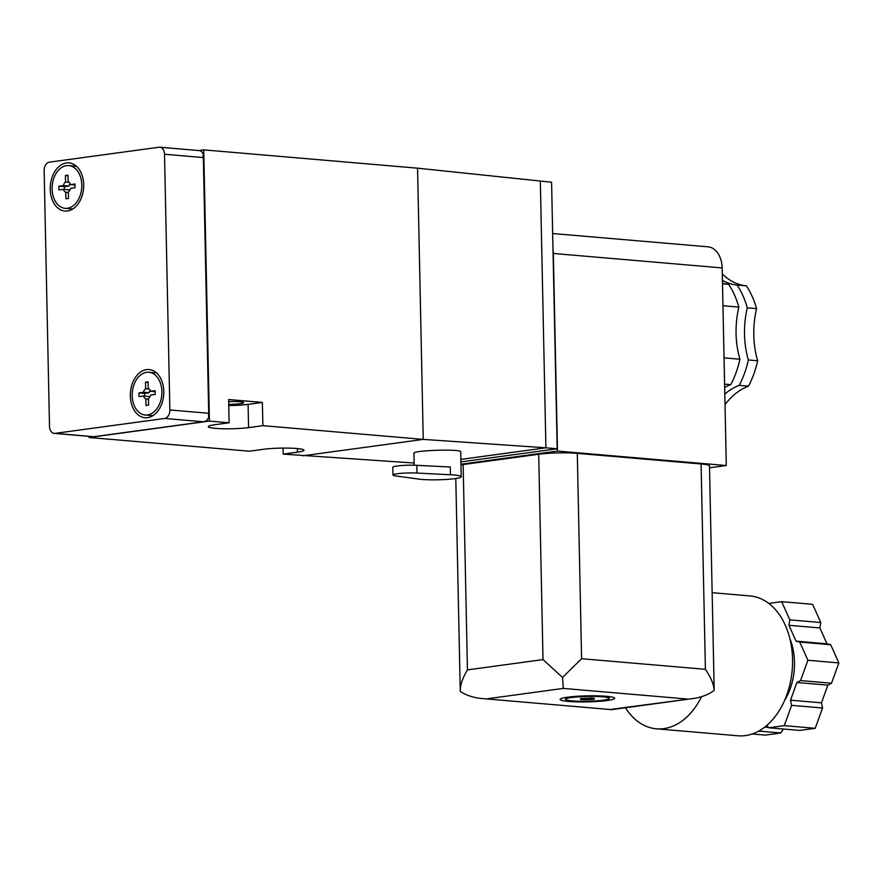 <?xml version="1.0" encoding="UTF-8"?>
<svg xmlns="http://www.w3.org/2000/svg" width="883" height="883" viewBox="0 0 883 883"><rect width="100%" height="100%" fill="white"/><g stroke="black" fill="none" stroke-linecap="round" stroke-linejoin="round"><path stroke-width="1.32" d="M724.59 384.127L730.76 384.657A74.084 51.093 -85.1 0 0 724.667 387.482M747.283 307.825L756.565 308.62A74.084 51.093 -85.1 0 0 757.669 360.761L748.376 359.966A74.084 51.093 94.9 0 1 747.283 307.825A77.991 53.786 94.9 0 0 737.095 285.054L746.378 285.849A77.991 53.786 -85.1 0 1 756.565 308.62M724.8 394.072A74.084 51.093 94.9 0 1 739.192 385.374L748.486 386.169A74.084 51.093 -85.1 0 0 725.02 404.58M768.773 603.431L781.676 601.665L789.821 619.866L788.938 625.296L796.036 641.157L799.755 642.062L807.901 660.263L800.561 680.572L796.908 682.493L790.506 700.186L791.61 705.351L784.27 725.649L768.784 727.769L766.897 725.373M789.832 638.464A52.638 36.302 94.9 0 1 794.479 662.095A52.638 36.302 94.9 0 1 784.512 700.638M748.486 386.169A77.991 53.786 -85.1 0 0 757.669 360.761M748.376 359.966A77.991 53.786 94.9 0 1 739.192 385.374M724.038 357.88L739.943 359.238A77.991 53.786 94.9 0 1 730.76 384.657M722.493 283.807L728.652 284.326A77.991 53.786 94.9 0 1 738.85 307.107A74.084 51.093 -85.1 0 0 739.943 359.238M722.956 305.739L738.85 307.107M722.283 273.929A74.084 51.093 -85.1 0 0 746.378 285.849M722.482 283.167A74.084 51.093 -85.1 0 0 728.652 284.326M737.095 285.054A74.084 51.093 94.9 0 1 722.415 280.33M460.915 461.897L557.173 448.785L551.588 182.218L417.56 168.178L203.741 149.867L198.741 150.552M712.14 592.681L749.965 595.926A70.187 48.399 94.9 0 1 792.548 659.237A70.187 48.399 94.9 0 1 737.989 735.782L656.4 728.806A70.187 48.399 94.9 0 1 625.462 707.758M701.51 696.698A70.187 48.399 94.9 0 1 656.4 728.806M228.752 405.551A23.399 2.594 178.8 0 0 248.09 404.37L262.383 402.416L262.88 425.661L248.576 427.615A23.399 2.594 178.8 0 1 222.991 428.752A23.399 2.594 178.8 0 1 208.3 426.655A23.399 2.594 178.8 0 1 214.812 424.723L229.116 422.78L209.414 421.092L203.741 149.867M262.383 402.416L228.631 399.524L229.116 422.78M228.73 404.326A12.483 1.38 178.8 0 0 243.675 402.659A12.483 1.38 178.8 0 0 228.664 401.622M89.04 436.379L89.062 437.482L209.414 421.092M204.845 421.323L205.695 421.202A7.804 5.375 -85.1 0 0 209.039 415.794L203.576 155.242A7.804 5.375 -85.1 0 0 200.033 150.761L199.47 150.717A7.804 5.375 -85.1 0 0 198.609 150.54L159.779 147.218A7.804 5.375 -85.1 0 0 158.951 147.229L49.382 162.163A7.804 5.375 -85.1 0 0 44.15 170.651L49.503 426.368A7.804 5.375 -85.1 0 0 54.238 433.398A7.804 5.375 -85.1 0 0 55.066 433.376L164.635 418.454A7.804 5.375 -85.1 0 0 169.867 409.966L164.514 154.249A7.804 5.375 -85.1 0 0 159.779 147.218M414.138 463.034L283.189 454.105L297.494 452.162A23.399 2.594 178.8 0 0 304.006 450.22A23.399 2.594 178.8 0 0 289.315 448.134A23.399 2.594 178.8 0 0 263.73 449.27L249.425 451.213L89.062 437.482M302.891 455.794L423.244 439.392L262.88 425.661M283.068 448.089L283.189 454.105M54.238 433.398L93.068 436.721A7.804 5.375 -85.1 0 0 93.896 436.699L203.454 421.776A7.804 5.375 -85.1 0 0 205.132 421.158L205.695 421.202M209.039 415.794L208.476 415.75A7.804 5.375 -85.1 0 0 208.697 413.288L203.333 157.571A7.804 5.375 -85.1 0 0 203.013 155.187L203.576 155.242M70.077 183.609A5.464 3.764 -85.1 0 0 68.995 186.07L64.448 186.688L64.503 189.404M64.448 186.688L58.819 186.214L58.896 189.933L63.444 189.315L69.073 189.79A5.464 3.764 -85.1 0 0 69.459 190.805M68.366 192.461L65.761 192.24L65.905 198.763L68.499 198.41L68.355 191.887A5.464 3.764 -85.1 0 0 70.541 188.344L75.088 187.726L75.011 184.006L70.463 184.624A5.464 3.764 -85.1 0 0 68.146 181.699L68.002 175.165L65.419 175.518L65.552 182.053A5.464 3.764 -85.1 0 0 63.366 185.596L58.819 186.214M63.444 189.315A5.464 3.764 -85.1 0 0 65.761 192.24M68.995 186.07L63.366 185.596M69.172 182.362L65.552 182.053M68.013 175.739L65.419 175.518M75.033 185.011L70.463 184.624M150.187 390.286A5.464 3.764 -85.1 0 0 149.106 392.747L144.558 393.376L144.613 396.081M144.558 393.376L138.929 392.891L139.006 396.61L143.554 395.992L149.183 396.467A5.464 3.764 -85.1 0 0 149.569 397.482M148.476 399.138L145.872 398.917L146.015 405.452L148.598 405.098L148.465 398.564A5.464 3.764 -85.1 0 0 150.651 395.021L155.198 394.403L155.121 390.683L150.574 391.301A5.464 3.764 -85.1 0 0 148.245 388.377L148.112 381.842L145.518 382.196L145.662 388.73A5.464 3.764 -85.1 0 0 143.476 392.273L138.929 392.891M143.554 395.992A5.464 3.764 -85.1 0 0 145.872 398.917M149.106 392.747L143.476 392.273M149.282 389.039L145.662 388.73M148.123 382.427L145.518 382.196M155.143 391.699L150.574 391.301M52.108 188.995A21.446 14.79 -85.1 0 0 65.121 208.333A21.446 14.79 -85.1 0 0 81.689 188.234A21.446 14.79 -85.1 0 0 68.786 165.596A21.446 14.79 -85.1 0 0 52.108 188.995M50.221 189.249A24.172 16.678 -85.1 0 0 64.889 211.059A24.172 16.678 -85.1 0 0 83.565 188.388A24.172 16.678 -85.1 0 0 69.017 162.88A24.172 16.678 -85.1 0 0 50.221 189.249M132.218 395.672A21.446 14.79 -85.1 0 0 145.231 415.01A21.446 14.79 -85.1 0 0 161.799 394.911A21.446 14.79 -85.1 0 0 148.896 372.273A21.446 14.79 -85.1 0 0 132.218 395.672M130.331 395.926A24.172 16.678 -85.1 0 0 145 417.736A24.172 16.678 -85.1 0 0 163.675 395.065A24.172 16.678 -85.1 0 0 149.128 369.558A24.172 16.678 -85.1 0 0 130.331 395.926M414.182 465.22L413.928 453.277C412.736 450.264 461.765 448.763 460.705 451.842L461.224 476.71A23.399 2.594 178.8 0 0 450.473 474.756L416.997 473.067A15.596 1.733 178.8 0 0 401.081 473.332A15.596 1.733 178.8 0 0 392.979 475.021A15.596 1.733 178.8 0 0 395.816 475.959L418.697 479.094A23.399 2.594 178.8 0 0 454.712 478.652A23.399 2.594 178.8 0 0 461.224 476.71M417.56 168.178L423.244 439.392L545.915 447.813L540.33 181.247M460.86 459.403L545.915 447.813L557.173 448.785M450.473 474.756L450.308 467.008L416.831 465.319A15.596 1.733 178.8 0 0 400.915 465.584A15.596 1.733 178.8 0 0 392.814 467.273L392.979 475.021M709.524 467.813L726.301 465.529L557.482 451.07L553.343 253.465A23.399 16.137 -85.1 0 0 552.99 249.282M726.301 465.529L722.162 267.924A23.399 16.137 -85.1 0 0 707.967 246.821L552.659 233.52M701.091 463.961L705.396 669.314C710.87 677.228 713.795 684.27 714.192 690.44L709.49 465.97A27.296 3.024 178.8 0 0 701.091 463.961L577.294 453.365A27.296 3.024 178.8 0 0 538.707 454.248L463.145 464.546A27.296 3.024 178.8 0 0 460.97 464.877M460.959 464.226L557.482 451.07M481.798 698.519L611.632 709.634L481.798 698.519C473.509 697.758 466.334 695.385 460.264 691.389L460.253 690.981C460.231 684.866 462.637 677.846 467.449 669.899L543.012 659.601L562.537 677.46L581.599 658.718L577.294 453.365M568.497 701.433A27.296 3.024 178.8 0 0 598.122 701.422A27.296 3.024 178.8 0 0 614.678 698.287A27.296 3.024 178.8 0 0 587.327 695.837A27.296 3.024 178.8 0 0 560.098 699.424A27.296 3.024 178.8 0 0 568.497 701.433M611.511 709.303L693.188 698.53C701.345 697.36 708.354 694.667 714.192 690.44M781.676 601.665L812.625 604.314L820.771 622.515L819.888 627.945L826.985 643.806L830.704 644.722L838.85 662.912L831.51 683.221L827.857 685.142L821.455 702.835L822.559 708L815.219 728.309L799.733 730.418L768.784 727.769M815.219 728.309L784.27 725.649M838.85 662.912L807.901 660.263M800.561 680.572L831.51 683.221M789.821 619.866L820.771 622.515M752.25 733.972L765.362 735.097L780.848 732.989L758.729 731.091M783.298 729.005L780.848 732.989M764.722 727.139L768.552 727.471M791.61 705.351L822.559 708M796.908 682.493L827.857 685.142M790.506 700.186L821.455 702.835M799.755 642.062L830.704 644.722M788.938 625.296L819.888 627.945M796.036 641.157L826.985 643.806M590.153 698.795L594.193 698.243L591.378 698L580.418 698.563L584.634 698.917L580.584 699.468L583.398 699.711L591.665 699.524L594.369 699.159L590.153 698.795L590.131 698.177M591.654 698.928L591.665 699.524M587.438 698.541L587.449 699.159M583.387 699.093L583.398 699.711M584.623 698.321L584.634 698.917M572.283 700.914A21.832 2.417 178.8 0 0 595.981 700.903A21.832 2.417 178.8 0 0 609.226 698.398A21.832 2.417 178.8 0 0 587.338 696.444A21.832 2.417 178.8 0 0 565.562 699.314A21.832 2.417 178.8 0 0 572.283 700.914M562.537 677.46L563.277 688.409L687.073 699.005M248.09 404.37L248.576 427.615M203.454 421.776L164.635 418.454M93.896 436.699L55.066 433.376M203.333 157.571L164.514 154.249M208.697 413.288L169.867 409.966M297.416 448.564L297.494 452.162M416.997 473.067L416.831 465.319M722.162 267.924L553.343 253.465M705.396 669.314L581.599 658.718M543.012 659.601L538.707 454.248M467.449 669.899L463.145 464.546M487.714 698.707L563.277 688.409M65.121 208.333L72.792 208.995M68.786 165.596L76.457 166.258M145.231 415.01L152.902 415.672M148.896 372.273L156.556 372.935M455.794 478.487L460.253 690.981M693.188 698.53L611.632 709.634M609.226 698.398L609.182 696.588M565.562 699.314L565.517 697.504"/></g></svg>
